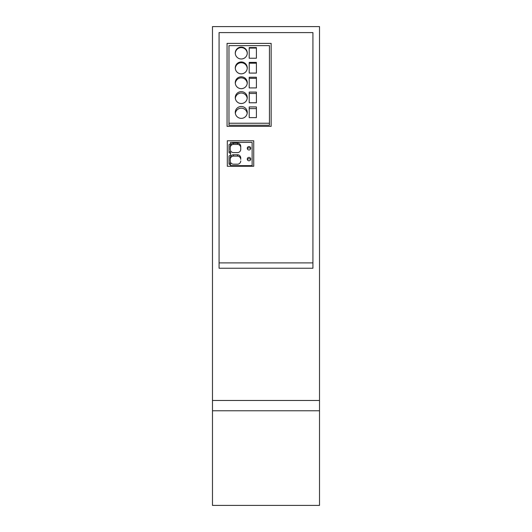 <?xml version="1.0" encoding="UTF-8"?>
<svg xmlns="http://www.w3.org/2000/svg" width="532" height="532" viewBox="0 0 532 532"><rect width="100%" height="100%" fill="white"/><g stroke="black" fill="none" stroke-linecap="round" stroke-linejoin="round"><path stroke-width="0.8" d="M250.585 148.913A1.736 1.722 90 0 0 247.387 148.913M250.565 159.78A1.736 1.722 90 0 0 247.407 159.78M233.495 156.109L237.485 156.109A3.265 3.252 90 0 1 240.737 159.374L240.737 157.997A3.252 3.232 -0 0 0 237.485 154.765L233.495 154.765L233.495 156.109A3.265 3.252 90 0 0 230.243 159.374M253.737 166.27L227.317 166.27L227.317 140.78L253.737 140.78L253.737 166.27M230.529 164.907L229.033 164.208L229.033 162.772L230.529 163.47L230.529 166.27M230.529 155.271L230.529 153.409L229.033 152.711L229.033 151.401L230.529 152.092L230.529 155.271L229.033 155.962L229.033 162.772M230.529 165.645L252.121 165.645L252.121 142.403L230.529 142.403L230.529 143.613M312.922 32.598L312.922 268.241L219.078 268.241L219.078 32.598L312.922 32.598M312.922 262.888L219.078 262.888M271.154 43.391L227.058 43.391L227.058 126.35L271.154 126.35L271.154 43.391M319.519 26.6L319.519 505.4L212.481 505.4L212.481 26.6L319.519 26.6M319.519 410.777L212.481 410.777M319.519 400.456L212.481 400.456M269.445 45.626L228.973 45.626L228.973 125.233L269.445 125.233L269.445 45.626M228.973 123.231L269.445 123.231M249.209 58.241L249.209 48.066L256.404 48.066L256.404 58.241L256.404 47.554L249.209 47.554L249.209 58.241L256.404 58.241M249.209 73.084L249.209 63.202L256.404 63.202L256.404 73.084L256.404 62.397L249.209 62.397L249.209 73.084L256.404 73.084M249.209 87.933L249.209 78.337L256.404 78.337L256.404 87.933L256.404 77.24L249.209 77.24L249.209 87.933L256.404 87.933M249.209 102.776L249.209 93.479L256.404 93.479L256.404 102.776L256.404 92.089L249.209 92.089L249.209 102.776L256.404 102.776M249.209 117.619L249.209 108.614L256.404 108.614L256.404 117.619L256.404 106.932L249.209 106.932L249.209 117.619L256.404 117.619M247.26 53.047A5.998 5.938 -0 0 0 241.269 47.109A5.998 5.938 -0 0 0 235.27 53.047A5.998 5.938 -0 0 0 241.269 58.986A5.998 5.938 -0 0 0 247.26 53.047M247.254 53.353A6.058 5.998 90 0 0 241.269 47.607A6.058 5.998 90 0 0 235.277 53.353M247.26 67.89A5.998 5.938 -0 0 0 241.269 61.951A5.998 5.938 -0 0 0 235.27 67.89A5.998 5.938 -0 0 0 241.269 73.828A5.998 5.938 -0 0 0 247.26 67.89M247.247 68.342A6.058 5.998 90 0 0 241.269 62.749A6.058 5.998 90 0 0 235.284 68.342M247.26 82.733A5.998 5.938 -0 0 0 241.269 76.794A5.998 5.938 -0 0 0 235.27 82.733A5.998 5.938 -0 0 0 241.269 88.671A5.998 5.938 -0 0 0 247.26 82.733M247.234 83.331A6.058 5.998 90 0 0 235.297 83.331M247.26 97.582A5.998 5.938 -0 0 0 241.269 91.644A5.998 5.938 -0 0 0 235.27 97.582A5.998 5.938 -0 0 0 241.269 103.514A5.998 5.938 -0 0 0 247.26 97.582M247.214 98.32A6.058 5.998 90 0 0 235.317 98.32M247.26 112.425A5.998 5.938 -0 0 0 241.269 106.486A5.998 5.938 -0 0 0 235.27 112.425A5.998 5.938 -0 0 0 241.269 118.363A5.998 5.938 -0 0 0 247.26 112.425M247.194 113.309A6.058 5.998 90 0 0 235.337 113.309M252.121 165.645L252.121 166.27M230.529 143.893L229.033 144.591L229.033 151.401M230.243 146.406L230.243 149.366A3.252 3.232 -0 0 0 233.495 152.598L237.485 152.598A3.252 3.232 -0 0 0 240.737 149.366L240.737 146.406A3.252 3.232 -0 0 0 237.485 143.175L233.495 143.175A3.252 3.232 -0 0 0 230.243 146.406M233.495 143.175L233.495 144.391A3.265 3.252 90 0 0 230.243 147.663M233.495 144.391L237.485 144.391A3.265 3.252 90 0 1 240.737 147.663L240.737 149.366M233.495 154.765A3.252 3.232 -0 0 0 230.243 157.997L230.243 160.957A3.252 3.232 -0 0 0 233.495 164.189L237.485 164.189A3.252 3.232 -0 0 0 240.737 160.957M250.712 148.282A1.722 1.716 -0 0 0 248.983 146.566A1.722 1.716 -0 0 0 247.26 148.282A1.722 1.716 -0 0 0 248.983 149.991A1.722 1.716 -0 0 0 250.712 148.282M250.712 159.081A1.722 1.716 -0 0 0 248.983 157.372A1.722 1.716 -0 0 0 247.26 159.081A1.722 1.716 -0 0 0 248.983 160.797A1.722 1.716 -0 0 0 250.712 159.081M237.485 143.175L237.485 144.391M237.485 154.765L237.485 156.109"/></g></svg>
